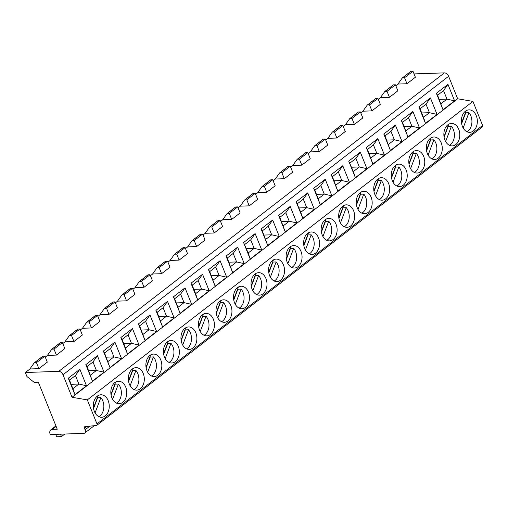 <?xml version="1.0" encoding="UTF-8"?>
<svg xmlns="http://www.w3.org/2000/svg" width="508" height="508" viewBox="0 0 508 508"><rect width="100%" height="100%" fill="white"/><g stroke="black" fill="none" stroke-linecap="round" stroke-linejoin="round"><path stroke-width="0.76" d="M96.825 425.329L482.441 126.841A1.708 1.073 -127.7 0 0 482.6 125.451L472.935 101.403L457.664 98.787L448.615 76.283A3.981 2.502 -127.7 0 0 444.398 72.873L58.782 371.361L25.4 372.497A0.851 0.533 -127.7 0 0 25.47 372.891L26.797 376.193A0.851 0.533 -127.7 0 0 27.184 376.714L33.877 382.124A0.851 0.533 -127.7 0 0 34.392 382.334L38.354 382.2L57.252 429.216L52.241 429.387A5.69 3.569 -127.7 0 0 50.768 429.889A5.69 3.569 -127.7 0 0 50.248 434.524L83.718 433.387A3.981 2.502 -127.7 0 0 84.747 433.038A3.981 2.502 -127.7 0 0 85.115 429.793L84.468 428.174A1.708 1.073 52.3 0 1 84.626 426.784A1.708 1.073 52.3 0 1 85.065 426.637L96.387 425.482A1.708 1.073 -127.7 0 0 96.825 425.329A1.708 1.073 -127.7 0 0 96.984 423.939L87.319 399.891L72.047 397.281L62.998 374.771A3.981 2.502 -127.7 0 0 58.782 371.361M414.052 73.908L444.398 72.873M36.474 362.661L44.888 356.152L47.301 362.153L38.887 368.668L36.474 362.661L34.519 362.731A0.851 0.533 -127.7 0 0 34.296 362.807A0.851 0.533 -127.7 0 0 34.227 362.877L30.035 368.738A0.851 0.533 -127.7 0 0 29.959 368.967L25.4 372.497M54.007 349.098L62.414 342.582L64.827 348.583L56.42 355.098L54.007 349.098L52.045 349.161A0.851 0.533 -127.7 0 0 51.822 349.237A0.851 0.533 -127.7 0 0 51.752 349.307L47.562 355.175A0.851 0.533 -127.7 0 0 47.485 355.403L45.276 357.111M71.533 335.528L79.947 329.019L82.359 335.02L73.946 341.528L71.533 335.528L69.571 335.598A0.851 0.533 -127.7 0 0 69.348 335.667A0.851 0.533 -127.7 0 0 69.278 335.744L65.094 341.605A0.851 0.533 -127.7 0 0 65.011 341.833L62.802 343.541M89.059 321.958L97.472 315.449L99.886 321.45L91.472 327.965L89.059 321.958L87.103 322.028A0.851 0.533 -127.7 0 0 86.881 322.104A0.851 0.533 -127.7 0 0 86.811 322.174L82.62 328.035A0.851 0.533 -127.7 0 0 82.544 328.263L80.334 329.978M106.585 308.394L114.998 301.879L117.412 307.88L108.998 314.395L106.585 308.394L104.629 308.458A0.851 0.533 -127.7 0 0 104.407 308.534A0.851 0.533 -127.7 0 0 104.337 308.604L100.146 314.471A0.851 0.533 -127.7 0 0 100.07 314.7L97.86 316.408M124.117 294.824L132.531 288.315L134.944 294.316L126.53 300.825L124.117 294.824L122.155 294.894A0.851 0.533 -127.7 0 0 121.933 294.964A0.851 0.533 -127.7 0 0 121.863 295.04L117.678 300.901A0.851 0.533 -127.7 0 0 117.596 301.13L115.386 302.844M141.643 281.261L150.057 274.745L152.47 280.746L144.056 287.261L141.643 281.261L139.681 281.324A0.851 0.533 -127.7 0 0 139.465 281.4A0.851 0.533 -127.7 0 0 139.395 281.47L135.204 287.331A0.851 0.533 -127.7 0 0 135.128 287.566L132.918 289.274M159.169 267.691L167.583 261.175L169.996 267.183L161.582 273.691L159.169 267.691L157.213 267.754A0.851 0.533 -127.7 0 0 156.991 267.83A0.851 0.533 -127.7 0 0 156.921 267.906L152.73 273.768A0.851 0.533 -127.7 0 0 152.654 273.996L150.444 275.704M176.701 254.121L185.115 247.612L187.528 253.613L179.114 260.121L176.701 254.121L174.739 254.191A0.851 0.533 -127.7 0 0 174.517 254.267A0.851 0.533 -127.7 0 0 174.447 254.337L170.256 260.198A0.851 0.533 -127.7 0 0 170.18 260.426L167.97 262.141M194.227 240.557L202.641 234.042L205.054 240.043L196.64 246.558L194.227 240.557L192.265 240.621A0.851 0.533 -127.7 0 0 192.049 240.697A0.851 0.533 -127.7 0 0 191.98 240.767L187.789 246.628A0.851 0.533 -127.7 0 0 187.706 246.863L185.496 248.571M211.753 226.987L220.167 220.472L222.58 226.479L214.166 232.988L211.753 226.987L209.798 227.051A0.851 0.533 -127.7 0 0 209.575 227.127A0.851 0.533 -127.7 0 0 209.506 227.203L205.315 233.064A0.851 0.533 -127.7 0 0 205.238 233.293L203.029 235.001M229.286 213.417L237.7 206.908L240.113 212.909L231.699 219.424L229.286 213.417L227.324 213.487A0.851 0.533 -127.7 0 0 227.101 213.563A0.851 0.533 -127.7 0 0 227.032 213.633L222.841 219.494A0.851 0.533 -127.7 0 0 222.764 219.723L220.555 221.437M246.812 199.854L255.226 193.338L257.639 199.339L249.225 205.854L246.812 199.854L244.85 199.917A0.851 0.533 -127.7 0 0 244.627 199.993A0.851 0.533 -127.7 0 0 244.564 200.063L240.373 205.924A0.851 0.533 -127.7 0 0 240.29 206.159L238.081 207.867M264.338 186.284L272.752 179.769L275.165 185.776L266.751 192.284L264.338 186.284L262.382 186.347A0.851 0.533 -127.7 0 0 262.16 186.423A0.851 0.533 -127.7 0 0 262.09 186.499L257.899 192.361A0.851 0.533 -127.7 0 0 257.823 192.589L255.613 194.297M281.87 172.714L290.278 166.205L292.691 172.206L284.283 178.721L281.87 172.714L279.908 172.784A0.851 0.533 -127.7 0 0 279.686 172.86A0.851 0.533 -127.7 0 0 279.616 172.93L275.425 178.791A0.851 0.533 -127.7 0 0 275.349 179.019L273.139 180.734M299.396 159.15L307.81 152.635L310.223 158.636L301.809 165.151L299.396 159.15L297.434 159.214A0.851 0.533 -127.7 0 0 297.212 159.29A0.851 0.533 -127.7 0 0 297.142 159.36L292.957 165.227A0.851 0.533 -127.7 0 0 292.875 165.456L290.665 167.164M316.922 145.58L325.336 139.071L327.749 145.072L319.335 151.581L316.922 145.58L314.96 145.65A0.851 0.533 -127.7 0 0 314.744 145.72A0.851 0.533 -127.7 0 0 314.674 145.796L310.483 151.657A0.851 0.533 -127.7 0 0 310.407 151.886L308.197 153.594M334.448 132.01L342.862 125.501L345.275 131.502L336.861 138.017L334.448 132.01L332.492 132.08A0.851 0.533 -127.7 0 0 332.27 132.156A0.851 0.533 -127.7 0 0 332.2 132.226L328.009 138.087A0.851 0.533 -127.7 0 0 327.933 138.316L325.723 140.03M351.98 118.447L360.394 111.931L362.807 117.932L354.394 124.447L351.98 118.447L350.018 118.51A0.851 0.533 -127.7 0 0 349.796 118.586A0.851 0.533 -127.7 0 0 349.726 118.656L345.542 124.523A0.851 0.533 -127.7 0 0 345.459 124.752L343.249 126.46M369.507 104.877L377.92 98.368L380.333 104.369L371.92 110.877L369.507 104.877L367.544 104.946A0.851 0.533 -127.7 0 0 367.328 105.016A0.851 0.533 -127.7 0 0 367.259 105.093L363.068 110.954A0.851 0.533 -127.7 0 0 362.991 111.182L360.782 112.897M387.033 91.313L395.446 84.798L397.859 90.799L389.445 97.314L387.033 91.313L385.077 91.377A0.851 0.533 -127.7 0 0 384.854 91.453A0.851 0.533 -127.7 0 0 384.785 91.523L380.594 97.384A0.851 0.533 -127.7 0 0 380.517 97.619L378.308 99.327M404.565 77.743L412.979 71.228L415.392 77.235L406.978 83.744L404.565 77.743L402.603 77.807A0.851 0.533 -127.7 0 0 402.38 77.883A0.851 0.533 -127.7 0 0 402.311 77.959L398.12 83.82A0.851 0.533 -127.7 0 0 398.043 84.049L395.834 85.757M38.887 368.668L29.959 368.967M56.42 355.098L47.485 355.403M73.946 341.528L65.011 341.833M91.472 327.965L82.544 328.263M108.998 314.395L100.07 314.7M126.53 300.825L117.596 301.13M144.056 287.261L135.128 287.566M161.582 273.691L152.654 273.996M179.114 260.121L170.18 260.426M196.64 246.558L187.706 246.863M214.166 232.988L205.238 233.293M231.699 219.424L222.764 219.723M249.225 205.854L240.29 206.159M266.751 192.284L257.823 192.589M284.283 178.721L275.349 179.019M301.809 165.151L292.875 165.456M319.335 151.581L310.407 151.886M336.861 138.017L327.933 138.316M354.394 124.447L345.459 124.752M371.92 110.877L362.991 111.182M389.445 97.314L380.517 97.619M406.978 83.744L398.043 84.049M62.414 342.582L60.458 342.652A0.851 0.533 -127.7 0 0 60.236 342.722A0.851 0.533 -127.7 0 0 60.166 342.798L51.911 349.186M79.947 329.019L77.984 329.082A0.851 0.533 -127.7 0 0 77.762 329.159A0.851 0.533 -127.7 0 0 77.692 329.228L69.437 335.623M97.472 315.449L95.51 315.512A0.851 0.533 -127.7 0 0 95.294 315.589A0.851 0.533 -127.7 0 0 95.225 315.665L86.963 322.053M114.998 301.879L113.043 301.949A0.851 0.533 -127.7 0 0 112.82 302.025A0.851 0.533 -127.7 0 0 112.751 302.095L104.496 308.483M132.531 288.315L130.569 288.379A0.851 0.533 -127.7 0 0 130.346 288.455A0.851 0.533 -127.7 0 0 130.277 288.525L122.022 294.919M150.057 274.745L148.095 274.809A0.851 0.533 -127.7 0 0 147.879 274.885A0.851 0.533 -127.7 0 0 147.809 274.961L139.548 281.349M167.583 261.175L165.627 261.245A0.851 0.533 -127.7 0 0 165.405 261.322A0.851 0.533 -127.7 0 0 165.335 261.391L157.08 267.779M185.115 247.612L183.153 247.675A0.851 0.533 -127.7 0 0 182.931 247.752A0.851 0.533 -127.7 0 0 182.861 247.821L174.606 254.216M202.641 234.042L200.679 234.105A0.851 0.533 -127.7 0 0 200.457 234.182A0.851 0.533 -127.7 0 0 200.393 234.258L192.132 240.646M220.167 220.472L218.211 220.542A0.851 0.533 -127.7 0 0 217.989 220.618A0.851 0.533 -127.7 0 0 217.919 220.688L209.664 227.082M237.7 206.908L235.737 206.972A0.851 0.533 -127.7 0 0 235.515 207.048A0.851 0.533 -127.7 0 0 235.445 207.118L227.19 213.512M255.226 193.338L253.263 193.408A0.851 0.533 -127.7 0 0 253.041 193.478A0.851 0.533 -127.7 0 0 252.971 193.554L244.716 199.942M272.752 179.769L270.796 179.838A0.851 0.533 -127.7 0 0 270.574 179.915A0.851 0.533 -127.7 0 0 270.504 179.984L262.249 186.379M290.278 166.205L288.322 166.268A0.851 0.533 -127.7 0 0 288.099 166.345A0.851 0.533 -127.7 0 0 288.03 166.414L279.775 172.809M307.81 152.635L305.848 152.705A0.851 0.533 -127.7 0 0 305.625 152.775A0.851 0.533 -127.7 0 0 305.556 152.851L297.301 159.239M325.336 139.071L323.374 139.135A0.851 0.533 -127.7 0 0 323.158 139.211A0.851 0.533 -127.7 0 0 323.088 139.281L314.827 145.675M342.862 125.501L340.906 125.565A0.851 0.533 -127.7 0 0 340.684 125.641A0.851 0.533 -127.7 0 0 340.614 125.717L332.359 132.105M360.394 111.931L358.432 112.001A0.851 0.533 -127.7 0 0 358.21 112.078A0.851 0.533 -127.7 0 0 358.14 112.147L349.885 118.535M377.92 98.368L375.958 98.431A0.851 0.533 -127.7 0 0 375.742 98.508A0.851 0.533 -127.7 0 0 375.672 98.577L367.411 104.972M395.446 84.798L393.49 84.861A0.851 0.533 -127.7 0 0 393.268 84.938A0.851 0.533 -127.7 0 0 393.198 85.014L384.943 91.402M44.888 356.152L42.932 356.216A0.851 0.533 -127.7 0 0 42.71 356.292A0.851 0.533 -127.7 0 0 42.64 356.362L34.385 362.756M412.979 71.228L411.016 71.298A0.851 0.533 -127.7 0 0 410.794 71.374A0.851 0.533 -127.7 0 0 410.724 71.444L402.469 77.832M457.664 98.787L72.047 397.281M74.924 394.722L68.288 378.219L79.858 369.259L86.493 385.769L74.924 394.722L72.917 388.658L69.494 380.155L68.288 378.219M92.456 381.152L85.82 364.649L97.384 355.695L104.019 372.199L92.456 381.152L87.027 366.585L85.82 364.649M109.982 367.589L103.346 351.079L114.916 342.125L121.552 358.635L109.982 367.589L104.553 353.022L103.346 351.079M127.508 354.019L120.872 337.515L132.442 328.555L139.078 345.065L127.508 354.019L125.501 347.955L122.079 339.452L120.872 337.515M145.04 340.449L138.405 323.945L149.968 314.992L156.604 331.495L145.04 340.449L139.611 325.882L138.405 323.945M162.566 326.885L155.931 310.375L167.5 301.422L174.136 317.932L162.566 326.885L157.137 312.318L155.931 310.375M180.092 313.315L173.457 296.812L185.026 287.852L191.662 304.362L180.092 313.315L174.663 298.748L173.457 296.812M197.618 299.745L190.983 283.242L202.552 274.288L209.188 290.792L197.618 299.745L195.612 293.688L192.189 285.179L190.983 283.242M215.151 286.182L208.515 269.672L220.085 260.718L226.72 277.228L215.151 286.182L209.721 271.615L208.515 269.672M232.677 272.612L226.041 256.108L237.611 247.155L244.246 263.658L232.677 272.612L227.247 258.045L226.041 256.108M250.203 259.048L243.567 242.538L255.137 233.585L261.772 250.088L250.203 259.048L248.196 252.984L243.567 242.538M267.735 245.478L261.099 228.968L272.669 220.015L279.298 236.525L267.735 245.478L262.306 230.911L261.099 228.968M285.261 231.908L278.625 215.405L290.195 206.451L296.831 222.955L285.261 231.908L279.832 217.341L278.625 215.405M302.787 218.345L296.151 201.835L307.721 192.881L314.357 209.385L302.787 218.345L300.78 212.281L296.151 201.835M320.319 204.775L313.684 188.271L325.247 179.311L331.883 195.821L320.319 204.775L314.89 190.208L313.684 188.271M337.845 191.205L331.21 174.701L342.779 165.748L349.415 182.251L337.845 191.205L332.416 176.638L331.21 174.701M355.371 177.641L348.736 161.131L360.305 152.178L366.941 168.688L355.371 177.641L353.365 171.577L348.736 161.131M372.904 164.071L366.268 147.568L377.831 138.608L384.467 155.118L372.904 164.071L367.475 149.504L366.268 147.568M390.43 150.501L383.794 133.998L395.364 125.044L401.999 141.548L390.43 150.501L385 135.934L383.794 133.998M407.956 136.938L401.32 120.428L412.89 111.474L419.525 127.984L407.956 136.938L402.526 122.371L401.32 120.428M425.482 123.368L418.846 106.864L430.416 97.904L437.051 114.414L425.482 123.368L423.475 117.304L420.053 108.801L418.846 106.864M443.014 109.798L436.378 93.294L447.948 84.341L454.584 100.844L443.014 109.798L437.585 95.231L436.378 93.294M472.935 101.403L87.319 399.891M108.198 400.666A11.239 7.976 88.1 0 0 100.895 394.792A11.239 7.976 88.1 0 0 94.355 411.385A11.239 7.976 88.1 0 0 101.657 417.259A11.239 7.976 88.1 0 0 108.198 400.666M125.724 387.096A11.239 7.976 88.1 0 0 118.421 381.222A11.239 7.976 88.1 0 0 111.881 397.815A11.239 7.976 88.1 0 0 119.183 403.695A11.239 7.976 88.1 0 0 125.724 387.096M143.256 373.532A11.239 7.976 88.1 0 0 135.947 367.652A11.239 7.976 88.1 0 0 129.407 384.251A11.239 7.976 88.1 0 0 136.709 390.125A11.239 7.976 88.1 0 0 143.256 373.532M160.782 359.962A11.239 7.976 88.1 0 0 153.48 354.089A11.239 7.976 88.1 0 0 146.933 370.681A11.239 7.976 88.1 0 0 154.242 376.555A11.239 7.976 88.1 0 0 160.782 359.962M178.308 346.392A11.239 7.976 88.1 0 0 171.006 340.519A11.239 7.976 88.1 0 0 164.465 357.111A11.239 7.976 88.1 0 0 171.768 362.991A11.239 7.976 88.1 0 0 178.308 346.392M195.84 332.829A11.239 7.976 88.1 0 0 188.531 326.949A11.239 7.976 88.1 0 0 181.991 343.548A11.239 7.976 88.1 0 0 189.294 349.421A11.239 7.976 88.1 0 0 195.84 332.829M213.366 319.259A11.239 7.976 88.1 0 0 206.064 313.385A11.239 7.976 88.1 0 0 199.517 329.978A11.239 7.976 88.1 0 0 206.826 335.858A11.239 7.976 88.1 0 0 213.366 319.259M230.892 305.689A11.239 7.976 88.1 0 0 223.59 299.815A11.239 7.976 88.1 0 0 217.049 316.408A11.239 7.976 88.1 0 0 224.352 322.288A11.239 7.976 88.1 0 0 230.892 305.689M248.425 292.125A11.239 7.976 88.1 0 0 241.116 286.245A11.239 7.976 88.1 0 0 234.575 302.844A11.239 7.976 88.1 0 0 241.878 308.718A11.239 7.976 88.1 0 0 248.425 292.125M265.951 278.555A11.239 7.976 88.1 0 0 258.648 272.682A11.239 7.976 88.1 0 0 252.101 289.274A11.239 7.976 88.1 0 0 259.41 295.154A11.239 7.976 88.1 0 0 265.951 278.555M283.477 264.992A11.239 7.976 88.1 0 0 276.174 259.112A11.239 7.976 88.1 0 0 269.634 275.711A11.239 7.976 88.1 0 0 276.936 281.584A11.239 7.976 88.1 0 0 283.477 264.992M301.009 251.422A11.239 7.976 88.1 0 0 293.7 245.542A11.239 7.976 88.1 0 0 287.16 262.141A11.239 7.976 88.1 0 0 294.462 268.014A11.239 7.976 88.1 0 0 301.009 251.422M318.535 237.852A11.239 7.976 88.1 0 0 311.226 231.978A11.239 7.976 88.1 0 0 304.686 248.571A11.239 7.976 88.1 0 0 311.995 254.451A11.239 7.976 88.1 0 0 318.535 237.852M336.061 224.288A11.239 7.976 88.1 0 0 328.759 218.408A11.239 7.976 88.1 0 0 322.218 235.007A11.239 7.976 88.1 0 0 329.521 240.881A11.239 7.976 88.1 0 0 336.061 224.288M353.587 210.718A11.239 7.976 88.1 0 0 346.285 204.845A11.239 7.976 88.1 0 0 339.744 221.437A11.239 7.976 88.1 0 0 347.047 227.311A11.239 7.976 88.1 0 0 353.587 210.718M371.119 197.148A11.239 7.976 88.1 0 0 363.811 191.275A11.239 7.976 88.1 0 0 357.27 207.867A11.239 7.976 88.1 0 0 364.573 213.747A11.239 7.976 88.1 0 0 371.119 197.148M388.645 183.585A11.239 7.976 88.1 0 0 381.343 177.705A11.239 7.976 88.1 0 0 374.796 194.304A11.239 7.976 88.1 0 0 382.105 200.177A11.239 7.976 88.1 0 0 388.645 183.585M406.171 170.015A11.239 7.976 88.1 0 0 398.869 164.141A11.239 7.976 88.1 0 0 392.328 180.734A11.239 7.976 88.1 0 0 399.631 186.607A11.239 7.976 88.1 0 0 406.171 170.015M423.704 156.445A11.239 7.976 88.1 0 0 416.395 150.571A11.239 7.976 88.1 0 0 409.854 167.164A11.239 7.976 88.1 0 0 417.157 173.044A11.239 7.976 88.1 0 0 423.704 156.445M441.23 142.881A11.239 7.976 88.1 0 0 433.927 137.001A11.239 7.976 88.1 0 0 427.38 153.6A11.239 7.976 88.1 0 0 434.689 159.474A11.239 7.976 88.1 0 0 441.23 142.881M458.756 129.311A11.239 7.976 88.1 0 0 451.453 123.438A11.239 7.976 88.1 0 0 444.913 140.03A11.239 7.976 88.1 0 0 452.215 145.91A11.239 7.976 88.1 0 0 458.756 129.311M476.288 115.741A11.239 7.976 88.1 0 0 468.979 109.868A11.239 7.976 88.1 0 0 462.439 126.46A11.239 7.976 88.1 0 0 469.741 132.34A11.239 7.976 88.1 0 0 476.288 115.741M98.927 416.687A11.239 7.976 88.1 0 0 102.787 400.85A11.239 7.976 88.1 0 0 100.857 397.612L97.644 397.739M93.542 408.559L97.65 397.72A11.239 7.976 88.1 0 0 97.434 397.478M98.158 395.58L93.453 407.988M95.072 412.883L100.857 397.618M116.459 403.117A11.239 7.976 88.1 0 0 120.313 387.28A11.239 7.976 88.1 0 0 118.389 384.048L115.176 384.169M111.074 394.989L115.183 384.156A11.239 7.976 88.1 0 0 114.967 383.915M115.684 382.01L110.979 394.424M112.598 399.313L118.383 384.054M133.985 389.553A11.239 7.976 88.1 0 0 137.846 373.717A11.239 7.976 88.1 0 0 135.915 370.478L132.702 370.605M128.6 381.419L132.709 370.586A11.239 7.976 88.1 0 0 132.493 370.345M133.217 368.44L128.505 380.854M130.124 385.75L135.909 370.484M151.511 375.983A11.239 7.976 88.1 0 0 155.372 360.147A11.239 7.976 88.1 0 0 153.441 356.908M147.65 372.18L153.441 356.921L150.228 357.035A11.239 7.976 88.1 0 0 150.019 356.775M150.743 354.876L146.037 367.29M146.126 367.855L150.235 357.016M169.037 362.414A11.239 7.976 88.1 0 0 172.898 346.577A11.239 7.976 88.1 0 0 170.974 343.345L167.754 343.465M163.652 354.286L167.761 343.452A11.239 7.976 88.1 0 0 167.551 343.211M168.269 341.306L163.563 353.72M165.183 358.61L170.967 343.351M186.569 348.85A11.239 7.976 88.1 0 0 190.424 333.013A11.239 7.976 88.1 0 0 188.5 329.775L185.287 329.902M181.185 340.722L185.293 329.882A11.239 7.976 88.1 0 0 185.077 329.641M185.795 327.736L181.089 340.15M182.709 345.046L188.493 329.781M204.095 335.28A11.239 7.976 88.1 0 0 207.956 319.443A11.239 7.976 88.1 0 0 206.026 316.205M200.235 331.476L206.026 316.217L202.813 316.332A11.239 7.976 88.1 0 0 202.603 316.071M203.327 314.173L198.622 326.587M198.711 327.152L202.819 316.319M221.621 321.71A11.239 7.976 88.1 0 0 225.482 305.873A11.239 7.976 88.1 0 0 223.558 302.641L220.339 302.762M216.237 313.582L220.345 302.749A11.239 7.976 88.1 0 0 220.135 302.508M220.853 300.603L216.148 313.017M217.767 317.913L223.552 302.647M239.154 308.146A11.239 7.976 88.1 0 0 243.008 292.31A11.239 7.976 88.1 0 0 241.084 289.071L237.871 289.198M233.769 300.018L237.877 289.179A11.239 7.976 88.1 0 0 237.661 288.938M238.379 287.039L233.674 299.447M235.293 304.343L241.078 289.077M256.68 294.577A11.239 7.976 88.1 0 0 260.541 278.74A11.239 7.976 88.1 0 0 258.61 275.507M252.819 290.773L258.61 275.514L255.397 275.628A11.239 7.976 88.1 0 0 255.187 275.368M255.911 273.469L251.206 285.883M251.295 286.449L255.403 275.615M274.206 281.007A11.239 7.976 88.1 0 0 278.066 265.17A11.239 7.976 88.1 0 0 276.142 261.938L272.923 262.065M268.821 272.879L272.929 262.045A11.239 7.976 88.1 0 0 272.713 261.804M273.437 259.899L268.732 272.313M270.351 277.209L276.136 261.944M291.738 267.443A11.239 7.976 88.1 0 0 295.593 251.606A11.239 7.976 88.1 0 0 293.668 248.368L290.455 248.495M286.353 259.315L290.462 248.476A11.239 7.976 88.1 0 0 290.246 248.234M290.963 246.336L286.258 258.743M287.877 263.639L293.662 248.374M309.264 253.873A11.239 7.976 88.1 0 0 313.125 238.036A11.239 7.976 88.1 0 0 311.194 234.804M305.403 250.069L311.188 234.81L307.981 234.925A11.239 7.976 88.1 0 0 307.772 234.664M308.496 232.766L303.784 245.18M303.879 245.745L307.988 234.912M326.79 240.303A11.239 7.976 88.1 0 0 330.651 224.472A11.239 7.976 88.1 0 0 328.72 221.234L325.507 221.361M326.022 219.196L321.316 231.61M322.929 236.506L328.72 221.24M321.405 232.175L325.514 221.342M344.322 226.739A11.239 7.976 88.1 0 0 348.177 210.903A11.239 7.976 88.1 0 0 346.253 207.664M340.462 222.936L346.246 207.67L343.04 207.791M338.938 218.611L343.046 207.772A11.239 7.976 88.1 0 0 342.83 207.531M343.548 205.632L338.842 218.04M361.848 213.169A11.239 7.976 88.1 0 0 365.709 197.333A11.239 7.976 88.1 0 0 363.779 194.1M357.988 209.366L363.772 194.107L360.566 194.221M356.464 205.041L360.572 194.208A11.239 7.976 88.1 0 0 360.356 193.967M361.08 192.062L356.368 204.476M379.374 199.606A11.239 7.976 88.1 0 0 383.235 183.769A11.239 7.976 88.1 0 0 381.305 180.531L378.092 180.657M373.99 191.472L378.098 180.638A11.239 7.976 88.1 0 0 377.882 180.397M378.606 178.492L373.901 190.906M375.514 195.802L381.305 180.537M396.9 186.036A11.239 7.976 88.1 0 0 400.761 170.199A11.239 7.976 88.1 0 0 398.837 166.961L395.618 167.088M391.516 177.908L395.624 167.069A11.239 7.976 88.1 0 0 395.415 166.827M396.132 164.929L391.427 177.343M393.046 182.232L398.831 166.973M414.433 172.466A11.239 7.976 88.1 0 0 418.287 156.629A11.239 7.976 88.1 0 0 416.363 153.397M410.572 168.662L416.357 153.403L413.15 153.518A11.239 7.976 88.1 0 0 412.94 153.264M413.658 151.359L408.953 163.773M409.048 164.338L413.156 153.505M431.959 158.902A11.239 7.976 88.1 0 0 435.82 143.066A11.239 7.976 88.1 0 0 433.889 139.827L430.676 139.954M426.574 150.774L430.682 139.935A11.239 7.976 88.1 0 0 430.466 139.694M431.19 137.789L426.485 150.203M428.098 155.099L433.889 139.833M449.485 145.332A11.239 7.976 88.1 0 0 453.346 129.496A11.239 7.976 88.1 0 0 451.421 126.257L448.202 126.384M444.1 137.204L448.208 126.371A11.239 7.976 88.1 0 0 447.999 126.124M448.716 124.225L444.011 136.639M445.63 141.529L451.415 126.27M467.017 131.762A11.239 7.976 88.1 0 0 470.872 115.926A11.239 7.976 88.1 0 0 468.947 112.693M463.156 127.965L468.941 112.7L465.734 112.814A11.239 7.976 88.1 0 0 465.525 112.56M466.242 110.655L461.537 123.069M461.632 123.634L465.741 112.801M69.494 380.155L75.457 375.545L79.858 369.259M75.457 375.545L78.873 384.048L86.493 385.769M71.164 384.308L78.873 384.048L72.917 388.658M87.027 366.585L92.983 361.975L97.384 355.695M92.983 361.975L96.399 370.478L104.019 372.199M88.69 370.738L96.399 370.478L90.443 375.088M104.553 353.022L110.509 348.405L114.916 342.125M110.509 348.405L113.932 356.908L121.552 358.635M106.223 357.175L113.932 356.908L107.969 361.525M122.079 339.452L128.041 334.842L132.442 328.555M128.041 334.842L131.458 343.345L139.078 345.065M123.749 343.605L131.458 343.345L125.501 347.955M139.611 325.882L145.567 321.272L149.968 314.992M145.567 321.272L148.984 329.775L156.604 331.495M141.275 330.035L148.984 329.775L143.027 334.391M157.137 312.318L163.093 307.702L167.5 301.422M163.093 307.702L166.516 316.205L174.136 317.932M158.807 316.471L166.516 316.205L160.553 320.821M174.663 298.748L180.626 294.138L185.026 287.852M180.626 294.138L184.042 302.641L191.662 304.362M176.333 302.901L184.042 302.641L178.079 307.251M192.189 285.179L198.152 280.568L202.552 274.288M198.152 280.568L201.568 289.071L209.188 290.792M193.859 289.331L201.568 289.071L195.612 293.688M209.721 271.615L215.678 266.998L220.085 260.718M215.678 266.998L219.1 275.501L226.72 277.228M211.391 275.768L219.1 275.501L213.138 280.118M227.247 258.045L233.21 253.435L237.611 247.155M233.21 253.435L236.626 261.938L244.246 263.658M228.917 262.198L236.626 261.938L230.664 266.548M244.773 244.481L250.736 239.865L255.137 233.585M250.736 239.865L254.152 248.368L261.772 250.088M246.444 248.628L254.152 248.368L248.196 252.984M262.306 230.911L268.262 226.295L272.669 220.015M268.262 226.295L271.678 234.804L279.298 236.525M263.976 235.064L271.678 234.804L265.722 239.414M279.832 217.341L285.788 212.731L290.195 206.451M285.788 212.731L289.211 221.234L296.831 222.955M281.502 221.494L289.211 221.234L283.248 225.844M297.358 203.778L303.32 199.161L307.721 192.881M303.32 199.161L306.737 207.664L314.357 209.385M299.028 207.924L306.737 207.664L300.78 212.281M314.89 190.208L320.846 185.598L325.247 179.311M320.846 185.598L324.263 194.1L331.883 195.821M316.554 194.361L324.263 194.1L318.306 198.711M332.416 176.638L338.372 172.028L342.779 165.748M338.372 172.028L341.795 180.531L349.415 182.251M334.086 180.791L341.795 180.531L335.832 185.141M349.942 163.074L355.905 158.458L360.305 152.178M355.905 158.458L359.321 166.961L366.941 168.688M351.612 167.227L359.321 166.961L353.365 171.577M367.475 149.504L373.431 144.894L377.831 138.608M373.431 144.894L376.847 153.397L384.467 155.118M369.138 153.657L376.847 153.397L370.891 158.007M385 135.934L390.957 131.324L395.364 125.044M390.957 131.324L394.379 139.827L401.999 141.548M386.671 140.087L394.379 139.827L388.417 144.443M402.526 122.371L408.489 117.754L412.89 111.474M408.489 117.754L411.905 126.257L419.525 127.984M404.197 126.524L411.905 126.257L405.943 130.874M420.053 108.801L426.015 104.191L430.416 97.904M426.015 104.191L429.431 112.693L437.051 114.414M421.723 112.954L429.431 112.693L423.475 117.304M437.585 95.231L443.541 90.621L447.948 84.341M443.541 90.621L446.964 99.123L454.584 100.844M439.255 99.384L446.964 99.123L441.001 103.74M55.69 434.34L56.667 436.772L61.474 436.607L60.496 434.175M64.802 434.029L61.474 436.607M56.115 426.39L52.241 429.387M60.458 342.652L52.045 349.161M77.984 329.082L69.571 335.598M95.51 315.512L87.103 322.028M113.043 301.949L104.629 308.458M130.569 288.379L122.155 294.894M148.095 274.809L139.681 281.324M165.627 261.245L157.213 267.754M183.153 247.675L174.739 254.191M200.679 234.105L192.265 240.621M218.211 220.542L209.798 227.051M235.737 206.972L227.324 213.487M253.263 193.408L244.85 199.917M270.796 179.838L262.382 186.347M288.322 166.268L279.908 172.784M305.848 152.705L297.434 159.214M323.374 139.135L314.96 145.65M340.906 125.565L332.492 132.08M358.432 112.001L350.018 118.51M375.958 98.431L367.544 104.946M393.49 84.861L385.077 91.377M42.932 356.216L34.519 362.731M411.016 71.298L402.603 77.807M448.615 76.283L62.998 374.771M482.6 125.451L96.984 423.939M86.671 426.472L84.468 428.174M89.821 426.149L85.115 429.793M55.918 425.901L50.768 429.889M60.236 342.722L51.822 349.237M77.762 329.159L69.348 335.667M95.294 315.589L86.881 322.104M112.82 302.025L104.407 308.534M130.346 288.455L121.933 294.964M147.879 274.885L139.465 281.4M165.405 261.322L156.991 267.83M182.931 247.752L174.517 254.267M200.457 234.182L192.049 240.697M217.989 220.618L209.575 227.127M235.515 207.048L227.101 213.563M253.041 193.478L244.627 199.993M270.574 179.915L262.16 186.423M288.099 166.345L279.686 172.86M305.625 152.775L297.212 159.29M323.158 139.211L314.744 145.72M340.684 125.641L332.27 132.156M358.21 112.078L349.796 118.586M375.742 98.508L367.328 105.016M393.268 84.938L384.854 91.453M42.71 356.292L34.296 362.807M410.794 71.374L402.38 77.883M94.228 425.698L84.747 433.038"/></g></svg>
